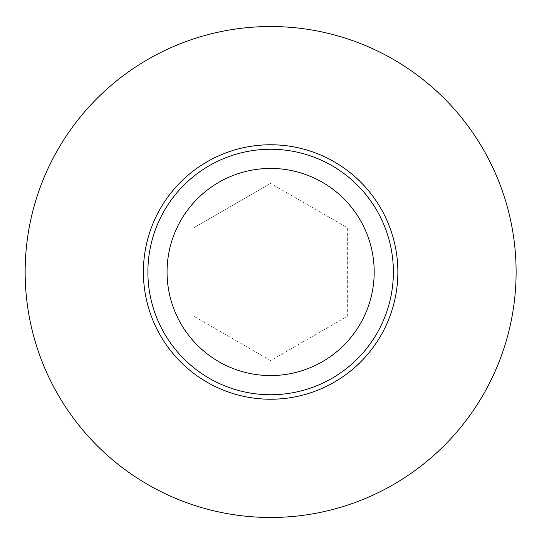 <?xml version="1.0" encoding="UTF-8"?>
<svg xmlns="http://www.w3.org/2000/svg" width="544" height="544" viewBox="0 0 544 544"><rect width="100%" height="100%" fill="white"/><g stroke="black" fill="none" stroke-linecap="round" stroke-linejoin="round"><path stroke-width="0.41" stroke-dasharray="2.72 2.04" d="M393.373 272A122.74 122.74 0 0 1 209.256 378.298A122.74 122.74 0 0 1 209.256 165.702A122.74 122.74 0 0 1 393.373 272A122.74 122.74 0 0 1 209.256 378.298A122.74 122.74 0 0 1 209.256 165.702A122.74 122.74 0 0 1 393.373 272M193.916 227.712L270.626 183.416L193.916 227.712L193.916 316.288L270.626 360.584L347.344 316.288L347.344 227.712L270.626 183.416L347.344 227.712L347.344 316.288L270.626 360.584L193.916 316.288L193.916 227.712M516.113 272A245.487 245.487 0 0 0 147.886 59.405A245.487 245.487 0 0 0 147.886 484.595A245.487 245.487 0 0 0 516.113 272"/><path stroke-width="0.82" d="M393.373 272A122.74 122.74 0 0 0 209.256 165.702A122.74 122.74 0 0 0 209.256 378.298A122.74 122.74 0 0 0 393.373 272M374.19 272A103.564 103.564 0 0 1 218.844 361.692A103.564 103.564 0 0 1 218.844 182.308A103.564 103.564 0 0 1 374.19 272M516.113 272A245.487 245.487 0 0 0 147.886 59.405A245.487 245.487 0 0 0 147.886 484.595A245.487 245.487 0 0 0 516.113 272M397.868 272A127.235 127.235 0 0 0 207.012 161.813A127.235 127.235 0 0 0 207.012 382.187A127.235 127.235 0 0 0 397.868 272"/></g></svg>
